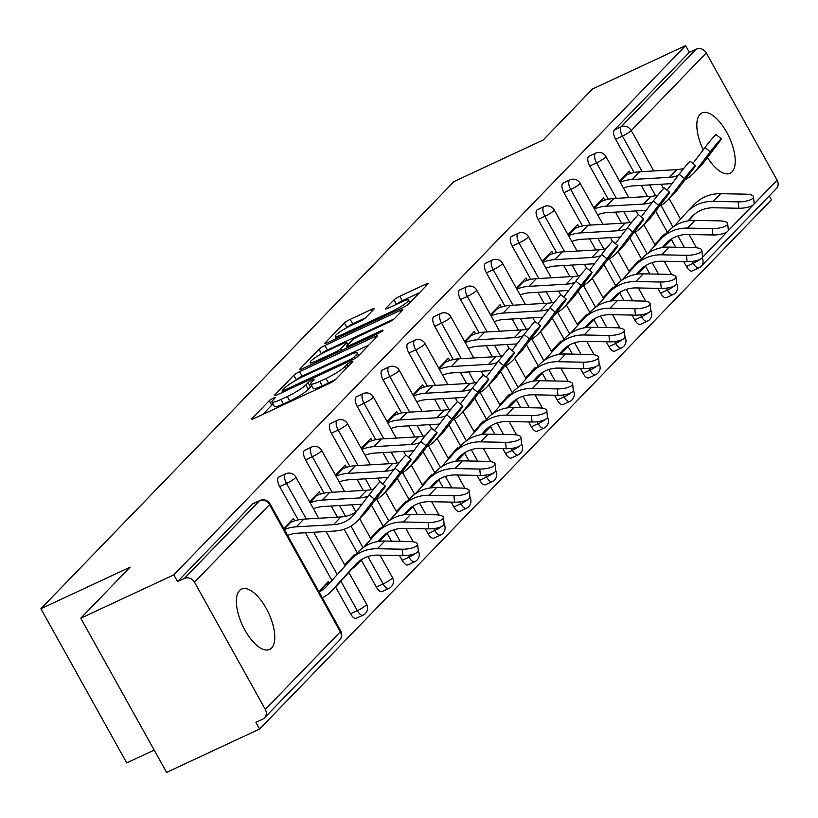<?xml version="1.0" encoding="UTF-8"?>
<svg xmlns="http://www.w3.org/2000/svg" width="818" height="818" viewBox="0 0 818 818"><rect width="100%" height="100%" fill="white"/><g stroke="black" fill="none" stroke-linecap="round" stroke-linejoin="round"><path stroke-width="1.23" d="M273.294 398.161A3.579 0.532 -29.1 0 0 269.234 400.697L251.964 418.56A5.102 0.757 -29.1 0 0 251.668 419.102A5.102 0.757 -29.1 0 0 254.51 418.295L329.582 383.335A5.102 0.757 -29.1 0 0 335.37 379.705L352.65 361.842A3.579 0.532 -29.1 0 0 352.855 361.464A3.579 0.532 -29.1 0 0 350.871 362.026A3.579 0.532 -29.1 0 0 346.812 364.562L344.572 366.873A16.34 2.413 -29.1 0 1 326.024 378.468L319.766 381.382A16.34 2.413 -29.1 0 1 310.697 383.949A16.34 2.413 -29.1 0 1 311.627 382.221L313.867 379.91A3.579 0.532 -29.1 0 0 314.061 379.532A3.579 0.532 -29.1 0 0 312.077 380.094A3.579 0.532 -29.1 0 0 308.018 382.63L305.789 384.941A16.34 2.413 -29.1 0 1 287.241 396.536L280.983 399.45A16.34 2.413 -29.1 0 1 271.913 402.016A16.34 2.413 -29.1 0 1 272.844 400.288L275.073 397.977A3.579 0.532 -29.1 0 0 275.277 397.599A3.579 0.532 -29.1 0 0 273.294 398.161M273.1 404.153A3.579 0.532 -29.1 0 0 271.74 405.196L262.803 414.44M311.883 386.086A3.579 0.532 -29.1 0 0 310.523 387.129L308.294 389.44L305.789 384.941M707.478 157.537A33.293 14.438 65 0 0 730.085 173.293A33.293 14.438 65 0 0 732.038 171.892A33.293 14.438 65 0 0 727.908 134.561A33.293 14.438 65 0 0 701.967 112.945A33.293 14.438 65 0 0 700.014 114.356A33.293 14.438 65 0 0 703.235 149.847M239.562 590.494A33.293 14.438 65 0 0 243.692 627.825A33.293 14.438 65 0 0 269.623 649.441A33.293 14.438 65 0 0 271.586 648.03A33.293 14.438 65 0 0 267.455 610.709A33.293 14.438 65 0 0 241.514 589.083A33.293 14.438 65 0 0 239.562 590.494M373.795 309.286A5.102 0.757 -29.1 0 0 374.082 308.754A5.102 0.757 -29.1 0 0 371.249 309.552L350.186 319.357A5.102 0.757 -29.1 0 0 344.388 322.987L325.206 342.824A5.102 0.757 -29.1 0 0 324.91 343.366A5.102 0.757 -29.1 0 0 327.752 342.558L402.814 307.599A5.102 0.757 -29.1 0 0 408.611 303.969L427.804 284.132A5.102 0.757 -29.1 0 0 428.09 283.59A5.102 0.757 -29.1 0 0 425.258 284.398L399.818 296.249A5.102 0.757 -29.1 0 0 394.02 299.869L385.81 308.355A5.102 0.757 -29.1 0 0 385.513 308.897A5.102 0.757 -29.1 0 0 388.356 308.1L400.973 302.22A13.661 2.014 -29.1 0 1 408.55 300.073A13.661 2.014 -29.1 0 1 392.272 311.218L342.844 334.235A13.661 2.014 -29.1 0 1 335.268 336.382A13.661 2.014 -29.1 0 1 351.546 325.237L359.787 321.402A5.102 0.757 -29.1 0 0 365.585 317.783L373.795 309.286M265.298 709.421L340.329 631.833L269.531 504.624L194.5 582.212L265.298 709.421A7.802 6.933 -136 0 1 264.531 717.805A7.802 6.933 -136 0 1 262.68 719.124L255.881 722.294L259.633 729.032L166.586 772.376L80.767 618.203L130.123 567.16L40.9 608.725L453.98 181.565L543.213 140.001L592.569 88.968L685.617 45.624L173.815 574.86L177.567 581.598L184.367 578.428L259.398 500.841L252.598 504.011L177.567 581.598M80.767 618.203L173.815 574.86M299.623 371.648A5.102 0.757 -29.1 0 0 293.826 375.268L274.644 395.104A5.102 0.757 -29.1 0 0 274.347 395.646A5.102 0.757 -29.1 0 0 277.19 394.849L352.261 359.879A5.102 0.757 -29.1 0 0 358.049 356.259L377.241 336.413A5.102 0.757 -29.1 0 0 377.527 335.881A5.102 0.757 -29.1 0 0 374.695 336.679L299.623 371.648L302.128 376.137A5.102 0.757 -29.1 0 0 296.331 379.767L295.748 380.37M299.92 368.969L319.112 349.133A5.102 0.757 -29.1 0 1 324.899 345.503L399.971 310.533A5.102 0.757 -29.1 0 1 402.814 309.736A5.102 0.757 -29.1 0 1 402.517 310.278L394.307 318.764A5.102 0.757 -29.1 0 1 388.509 322.384L358.069 336.566A5.102 0.757 -29.1 0 0 352.272 340.196L346.822 345.83A5.102 0.757 -29.1 0 0 346.535 346.362A5.102 0.757 -29.1 0 0 349.368 345.564L381.065 330.799A3.579 0.532 -29.1 0 1 383.049 330.237A3.579 0.532 -29.1 0 1 378.785 333.151L302.466 368.703A5.102 0.757 -29.1 0 1 299.633 369.511A5.102 0.757 -29.1 0 1 299.92 368.969L300.247 369.542M40.9 608.725L126.718 762.908L154.183 750.106M194.5 582.212A7.802 6.933 -136 0 0 184.367 578.428M685.617 45.624L689.37 52.362L696.169 49.192A7.802 6.933 44 0 1 706.292 52.965L777.1 180.175A7.802 6.933 44 0 1 776.333 188.569L701.302 266.157A7.802 6.933 44 0 1 699.451 267.476A7.802 3.384 -115 0 1 698.991 267.803A7.802 3.384 -115 0 1 693.214 263.304L692.161 261.423M769.257 195.891L771.435 199.797L259.633 729.032M329.194 582.764L328.427 581.404L324.787 585.177M294.705 520.81L293.406 518.479L283.723 528.489M608.285 199.244L589.768 165.982A7.802 3.384 -115 0 1 588.5 156.667A7.802 3.384 -115 0 1 588.96 156.34A7.802 3.384 -115 0 1 589.512 156.197M666.813 297.363A7.802 3.384 -115 0 1 666.353 297.691A7.802 3.384 -115 0 1 660.576 293.192L657.876 288.345M649.87 273.969L645.576 266.239M641.547 258.999L629.799 237.895M621.649 223.263L615.453 212.118M692.652 270.646A7.802 3.384 -115 0 1 692.192 270.973A7.802 3.384 -115 0 1 686.414 266.474L683.715 261.627M675.709 247.24L671.414 239.521M667.386 232.281L655.637 211.177M647.488 196.545L641.292 185.4M634.124 172.526L615.606 139.264A7.802 3.384 -115 0 1 614.338 129.95L621.138 126.78L696.169 49.192M689.37 52.362L614.338 129.95M252.598 504.011A7.802 3.384 -115 0 1 253.059 503.683A7.802 3.384 -115 0 1 253.611 503.54M638.981 261.648L638.49 260.778L634.85 264.551M604.768 200.185L603.469 197.854L593.776 207.864M556.608 252.68L538.091 219.418A7.802 3.384 -115 0 1 536.823 210.103A7.802 3.384 -115 0 1 537.283 209.776A7.802 3.384 -115 0 1 537.835 209.633M615.136 350.799A7.802 3.384 -115 0 1 614.676 351.126A7.802 3.384 -115 0 1 608.899 346.627L606.199 341.781M598.193 327.404L593.899 319.685M589.87 312.435L578.121 291.341M569.972 276.699L563.776 265.553M587.304 315.094L586.813 314.224L583.173 317.987M553.091 253.621L551.792 251.29L542.099 261.31M504.931 306.116L486.413 272.854A7.802 3.384 -115 0 1 485.146 263.539A7.802 3.384 -115 0 1 485.606 263.212A7.802 3.384 -115 0 1 486.158 263.079M563.459 404.235A7.802 3.384 -115 0 1 562.999 404.573A7.802 3.384 -115 0 1 557.222 400.063L554.522 395.227M546.516 380.84L542.222 373.12M538.193 365.871L526.444 344.777M518.295 330.135L512.099 318.989M535.626 368.529L535.136 367.66L531.495 371.423M501.414 307.057L500.115 304.725L490.422 314.746M453.254 359.562L434.736 326.29A7.802 3.384 -115 0 1 433.468 316.985A7.802 3.384 -115 0 1 433.929 316.648A7.802 3.384 -115 0 1 434.481 316.515M511.782 457.671A7.802 3.384 -115 0 1 511.322 458.008A7.802 3.384 -115 0 1 505.544 453.499L502.845 448.663M494.839 434.276L490.544 426.556M486.516 419.307L474.767 398.213M466.618 383.57L460.422 372.425M483.949 421.965L483.458 421.096L479.818 424.859M449.736 360.493L448.438 358.161L438.755 368.182M401.577 412.998L383.059 379.726A7.802 3.384 -115 0 1 381.791 370.421A7.802 3.384 -115 0 1 382.251 370.084A7.802 3.384 -115 0 1 382.804 369.951M460.105 511.117A7.802 3.384 -115 0 1 459.644 511.444A7.802 3.384 -115 0 1 453.867 506.935L451.168 502.099M443.172 487.712L438.867 479.992M434.839 472.753L423.09 451.648M414.941 437.006L408.744 425.871M432.272 475.401L431.781 474.532L428.141 478.295M398.059 413.928L396.761 411.607L387.078 421.618M349.899 466.434L331.382 433.172A7.802 3.384 -115 0 1 330.114 423.857A7.802 3.384 -115 0 1 330.574 423.53A7.802 3.384 -115 0 1 331.126 423.387M408.427 564.553A7.802 3.384 -115 0 1 407.967 564.88A7.802 3.384 -115 0 1 402.19 560.381L399.491 555.534M391.495 541.148L387.19 533.428M383.161 526.189L371.413 505.084M363.274 490.452L357.067 479.307M380.595 528.837L380.104 527.968L376.464 531.741M346.382 467.375L345.084 465.043L335.4 475.053M298.222 519.87L279.705 486.608A7.802 3.384 -115 0 1 278.437 477.293A7.802 3.384 -115 0 1 278.897 476.966A7.802 3.384 -115 0 1 279.449 476.822M356.75 617.989A7.802 3.384 -115 0 1 356.29 618.316A7.802 3.384 -115 0 1 350.513 613.817L335.513 586.864M331.944 580.463L305.39 532.743M320.544 494.092L319.245 491.761L309.562 501.771M354.756 555.555L354.266 554.686L350.625 558.459M324.061 493.152L305.543 459.89A7.802 3.384 -115 0 1 304.276 450.575A7.802 3.384 -115 0 1 304.736 450.248A7.802 3.384 -115 0 1 305.288 450.104M382.589 591.271A7.802 3.384 -115 0 1 382.129 591.598A7.802 3.384 -115 0 1 376.352 587.099L361.351 560.146M357.323 552.907L344.133 529.215M337.435 517.17L331.229 506.025M372.221 440.657L370.922 438.325L361.239 448.336M406.434 502.119L405.943 501.25L402.303 505.023M375.738 439.716L357.221 406.444A7.802 3.384 -115 0 1 355.953 397.139A7.802 3.384 -115 0 1 356.413 396.812A7.802 3.384 -115 0 1 356.965 396.669M434.266 537.835A7.802 3.384 -115 0 1 433.806 538.162A7.802 3.384 -115 0 1 428.029 533.663L425.329 528.817M417.333 514.43L413.029 506.71M409 499.471L397.251 478.366M389.102 463.734L382.906 452.589M423.898 387.211L422.599 384.879L412.916 394.9M458.111 448.683L457.62 447.814L453.98 451.577M427.415 386.28L408.898 353.008A7.802 3.384 -115 0 1 407.63 343.703A7.802 3.384 -115 0 1 408.09 343.366A7.802 3.384 -115 0 1 408.642 343.233M485.943 484.399A7.802 3.384 -115 0 1 485.483 484.726A7.802 3.384 -115 0 1 479.706 480.217L477.006 475.381M469.011 460.994L464.706 453.274M460.677 446.025L448.929 424.931M440.779 410.288L434.583 399.143M475.575 333.775L474.276 331.443L464.593 341.464M509.788 395.247L509.297 394.378L505.657 398.141M479.092 332.834L460.575 299.572A7.802 3.384 -115 0 1 459.307 290.257A7.802 3.384 -115 0 1 459.767 289.93A7.802 3.384 -115 0 1 460.319 289.797M537.62 430.953A7.802 3.384 -115 0 1 537.16 431.291A7.802 3.384 -115 0 1 531.383 426.781L528.684 421.945M520.677 407.558L516.383 399.838M512.354 392.589L500.606 371.495M492.456 356.852L486.26 345.707M527.252 280.339L525.954 278.008L516.26 288.028M561.465 341.812L560.974 340.942L557.334 344.705M530.77 279.398L512.252 246.136A7.802 3.384 -115 0 1 510.984 236.821A7.802 3.384 -115 0 1 511.444 236.494A7.802 3.384 -115 0 1 511.996 236.351M589.297 377.517A7.802 3.384 -115 0 1 588.837 377.844A7.802 3.384 -115 0 1 583.06 373.345L580.361 368.499M572.355 354.122L568.06 346.403M564.031 339.153L552.283 318.059M544.134 303.417L537.937 292.271M578.929 226.903L577.631 224.572L567.937 234.582M613.142 288.376L612.651 287.496L609.011 291.269M582.447 225.962L563.929 192.7A7.802 3.384 -115 0 1 562.661 183.385A7.802 3.384 -115 0 1 563.121 183.058A7.802 3.384 -115 0 1 563.674 182.915M640.975 324.081A7.802 3.384 -115 0 1 640.514 324.409A7.802 3.384 -115 0 1 634.737 319.91L632.038 315.063M624.032 300.687L619.737 292.956M615.709 285.717L603.96 264.613M595.811 249.981L589.614 238.836M630.606 173.467L629.308 171.136L619.615 181.146M664.819 234.93L664.328 234.06L660.688 237.833M271.913 402.016L274.408 406.515A16.34 2.413 -29.1 0 0 283.488 403.949L280.983 399.45M308.294 389.44A16.34 2.413 -29.1 0 1 289.746 401.035L283.488 403.949M310.697 383.949L313.202 388.448A16.34 2.413 -29.1 0 0 322.272 385.881L319.766 381.382M335.953 379.102A16.34 2.413 -29.1 0 1 328.529 382.967L322.272 385.881M368.898 345.032L302.128 376.137M282.271 390.544A3.579 0.532 -29.1 0 0 282.067 390.922A3.579 0.532 -29.1 0 0 284.05 390.36L349.951 359.664A3.579 0.532 -29.1 0 0 354 357.129L356.362 354.685A16.34 2.413 -29.1 0 0 357.292 352.957A16.34 2.413 -29.1 0 0 348.212 355.523L303.171 376.505A16.34 2.413 -29.1 0 0 284.623 388.1L282.271 390.544M310.758 364.838L311.249 364.327M321.321 353.918L319.112 349.133M394.174 318.897L327.404 350.002A5.102 0.757 -29.1 0 0 321.607 353.621M326.474 351.29A13.661 2.014 -29.1 0 0 310.196 362.425A13.661 2.014 -29.1 0 0 317.773 360.278L335.186 352.169A5.102 0.757 -29.1 0 0 340.983 348.55L346.433 342.916A5.102 0.757 -29.1 0 0 346.72 342.374A5.102 0.757 -29.1 0 0 343.887 343.171L326.474 351.29M419.46 292.752L402.313 300.738A5.102 0.757 -29.1 0 0 396.658 304.224M365.441 317.916L352.691 323.856A5.102 0.757 -29.1 0 0 346.893 327.486L346.638 327.742M319.092 592.038A34.847 30.982 -136 0 0 326.29 586.68A34.847 30.982 -136 0 0 326.893 586.036L350.615 559.86A41.616 36.994 44 0 1 351.341 559.083A41.616 36.994 44 0 1 361.239 552.048A41.616 36.994 44 0 1 377.405 548.725L402.251 549.215A11.708 3.701 -5.6 0 0 417.62 544.226L418.243 550.606A11.708 3.701 174.4 0 1 402.875 555.606L378.028 555.115A34.847 30.982 -136 0 0 364.491 557.896A34.847 30.982 -136 0 0 356.208 563.786A34.847 30.982 -136 0 0 355.595 564.44L331.873 590.606A41.616 36.994 44 0 1 331.147 591.383A41.616 36.994 44 0 1 322.343 597.886M351.341 559.083L358.795 551.383A41.616 36.994 44 0 1 368.693 544.348A41.616 36.994 44 0 1 384.859 541.025L409.706 541.506A11.708 3.701 -5.6 0 1 417.62 544.226M318.877 591.659L325.452 584.87A34.847 30.982 -136 0 0 331.167 581.322M358.775 561.445L339.327 582.907A41.616 36.994 44 0 1 338.601 583.674L331.147 591.383M356.331 511.679A34.847 30.982 44 0 1 351.934 514.225A34.847 30.982 44 0 1 340.922 516.966L303.826 519.123A41.616 36.994 -136 0 0 290.676 522.385L288.764 523.275M287.588 535.442A34.847 30.982 44 0 1 297.486 533.203L334.582 531.046A41.616 36.994 -136 0 0 347.732 527.784A41.616 36.994 -136 0 0 357.63 520.749L365.084 513.039A41.616 36.994 -136 0 0 367.63 510.064L381.812 491.403A11.708 0.562 128.6 0 0 385.39 486.117A11.708 0.562 128.6 0 0 374.358 499.113L369.082 494.89L354.9 513.561A34.847 30.982 44 0 1 352.773 516.046A34.847 30.982 44 0 1 344.48 521.935A34.847 30.982 44 0 1 333.468 524.675L296.372 526.823A41.616 36.994 -136 0 0 284.337 529.594M357.63 520.749A41.616 36.994 -136 0 0 360.176 517.774L374.358 499.113M369.082 494.89A11.708 0.562 -51.4 0 1 380.114 481.894L385.39 486.117M363.713 547.201L376.454 533.142A41.616 36.994 44 0 1 377.18 532.365A41.616 36.994 44 0 1 387.078 525.33A41.616 36.994 44 0 1 403.243 522.007L428.09 522.497A11.708 3.701 -5.6 0 0 443.458 517.508L444.082 523.888A11.708 3.701 174.4 0 1 428.714 528.878L403.867 528.397A34.847 30.982 -136 0 0 390.329 531.179A34.847 30.982 -136 0 0 382.047 537.068A34.847 30.982 -136 0 0 381.433 537.712L378.008 541.496M377.18 532.365L384.634 524.655A41.616 36.994 44 0 1 394.532 517.63A41.616 36.994 44 0 1 410.697 514.307L435.544 514.788A11.708 3.701 -5.6 0 1 443.458 517.508M344.715 564.941L351.29 558.152A34.847 30.982 -136 0 0 353.192 557.17M344.93 565.32A34.847 30.982 -136 0 0 346.433 564.481M361.893 559.277L357.711 563.888A41.616 36.994 44 0 1 356.985 564.665A41.616 36.994 44 0 1 352.077 568.837M384.613 534.727L378.55 541.414M389.552 520.483L402.292 506.424A41.616 36.994 44 0 1 403.018 505.647A41.616 36.994 44 0 1 412.916 498.612A41.616 36.994 44 0 1 429.082 495.289L453.929 495.78A11.708 3.701 -5.6 0 0 469.297 490.79L469.921 497.17A11.708 3.701 174.4 0 1 454.552 502.16L429.706 501.679A34.847 30.982 -136 0 0 416.168 504.461A34.847 30.982 -136 0 0 407.885 510.35A34.847 30.982 -136 0 0 407.272 510.994L403.847 514.778M403.018 505.647L410.472 497.937A41.616 36.994 44 0 1 420.37 490.912A41.616 36.994 44 0 1 436.536 487.579L461.383 488.07A11.708 3.701 -5.6 0 1 469.297 490.79M370.554 538.224L377.129 531.434A34.847 30.982 -136 0 0 379.031 530.453M370.769 538.602A34.847 30.982 -136 0 0 372.272 537.763M387.732 532.559L383.55 537.17A41.616 36.994 44 0 1 382.824 537.947A41.616 36.994 44 0 1 378.969 541.352M410.452 508.009L404.389 514.696M415.391 493.765L428.131 479.706A41.616 36.994 44 0 1 428.857 478.929A41.616 36.994 44 0 1 438.755 471.894A41.616 36.994 44 0 1 454.92 468.571L479.767 469.062A11.708 3.701 -5.6 0 0 495.135 464.062L495.759 470.452A11.708 3.701 174.4 0 1 480.391 475.442L455.544 474.951A34.847 30.982 -136 0 0 442.006 477.743A34.847 30.982 -136 0 0 433.724 483.632A34.847 30.982 -136 0 0 433.111 484.276L429.685 488.06M428.857 478.929L436.311 471.219A41.616 36.994 44 0 1 446.209 464.184A41.616 36.994 44 0 1 462.374 460.861L487.221 461.352A11.708 3.701 -5.6 0 1 495.135 464.062M396.393 511.506L402.967 504.706A34.847 30.982 -136 0 0 404.869 503.735M396.607 511.884A34.847 30.982 -136 0 0 398.11 511.035M413.571 505.841L409.389 510.452A41.616 36.994 44 0 1 408.663 511.23A41.616 36.994 44 0 1 404.808 514.634M436.291 481.281L430.227 487.978M441.229 467.047L453.97 452.988A41.616 36.994 44 0 1 454.696 452.211A41.616 36.994 44 0 1 464.593 445.176A41.616 36.994 44 0 1 480.759 441.853L505.606 442.344A11.708 3.701 -5.6 0 0 520.974 437.344L521.598 443.734A11.708 3.701 174.4 0 1 506.23 448.724L481.383 448.233A34.847 30.982 -136 0 0 467.845 451.025A34.847 30.982 -136 0 0 459.563 456.914A34.847 30.982 -136 0 0 458.949 457.559L455.524 461.342M454.696 452.211L462.15 444.501A41.616 36.994 44 0 1 472.047 437.466A41.616 36.994 44 0 1 488.213 434.143L513.06 434.634A11.708 3.701 -5.6 0 1 520.974 437.344M422.231 484.788L428.806 477.988A34.847 30.982 -136 0 0 430.708 477.017M422.446 485.166A34.847 30.982 -136 0 0 423.949 484.317M439.409 479.113L435.227 483.735A41.616 36.994 44 0 1 434.501 484.512A41.616 36.994 44 0 1 430.646 487.917M462.129 454.563L456.066 461.26M467.058 440.329L479.808 426.27A41.616 36.994 44 0 1 480.534 425.493A41.616 36.994 44 0 1 490.432 418.458A41.616 36.994 44 0 1 506.598 415.135L531.444 415.626A11.708 3.701 -5.6 0 0 546.813 410.626L547.436 417.016A11.708 3.701 174.4 0 1 532.068 422.006L507.221 421.515A34.847 30.982 -136 0 0 493.683 424.307A34.847 30.982 -136 0 0 485.401 430.196A34.847 30.982 -136 0 0 484.788 430.841L481.362 434.624M480.534 425.493L487.988 417.783A41.616 36.994 44 0 1 497.886 410.748A41.616 36.994 44 0 1 514.052 407.425L538.898 407.916A11.708 3.701 -5.6 0 1 546.813 410.626M448.07 458.07L454.644 451.27A34.847 30.982 -136 0 0 456.546 450.299M448.284 458.448A34.847 30.982 -136 0 0 449.788 457.599M465.248 452.395L461.066 457.017A41.616 36.994 44 0 1 460.34 457.794A41.616 36.994 44 0 1 456.485 461.199M487.968 427.845L481.904 434.542M373.683 489.052A34.847 30.982 44 0 1 366.761 490.248L329.664 492.405A41.616 36.994 -136 0 0 316.515 495.667L314.603 496.557M368.151 496.117A34.847 30.982 44 0 1 359.306 497.957L322.21 500.105A41.616 36.994 -136 0 0 310.175 502.876M375.022 500.34A41.616 36.994 -136 0 0 383.468 494.031A41.616 36.994 -136 0 0 386.014 491.056L400.196 472.395L394.92 468.172A11.708 0.562 -51.4 0 1 405.953 455.176L411.229 459.399A11.708 0.562 128.6 0 0 400.196 472.395M383.468 494.031L390.922 486.321A41.616 36.994 -136 0 0 393.468 483.346L407.65 464.685A11.708 0.562 128.6 0 0 411.229 459.399M313.427 508.724A34.847 30.982 44 0 1 323.325 506.485L360.421 504.328A41.616 36.994 -136 0 0 362.016 504.205M394.92 468.172L382.844 484.072M399.521 462.334A34.847 30.982 44 0 1 392.599 463.53L355.503 465.677A41.616 36.994 -136 0 0 342.353 468.949L340.441 469.839M393.99 469.399A34.847 30.982 44 0 1 385.145 471.229L348.049 473.387A41.616 36.994 -136 0 0 336.014 476.158M400.861 473.622A41.616 36.994 -136 0 0 409.307 467.313A41.616 36.994 -136 0 0 411.853 464.338L426.035 445.677L420.759 441.454A11.708 0.562 -51.4 0 1 431.792 428.458L437.068 432.681A11.708 0.562 128.6 0 0 426.035 445.677M409.307 467.313L416.761 459.604A41.616 36.994 -136 0 0 419.307 456.628L433.489 437.967A11.708 0.562 128.6 0 0 437.068 432.681M339.265 482.006A34.847 30.982 44 0 1 349.163 479.767L386.26 477.61A41.616 36.994 -136 0 0 387.855 477.487M420.759 441.454L408.683 457.354M425.36 435.616A34.847 30.982 44 0 1 418.438 436.812L381.341 438.959A41.616 36.994 -136 0 0 368.192 442.231L366.28 443.121M419.828 442.681A34.847 30.982 44 0 1 410.984 444.511L373.887 446.669A41.616 36.994 -136 0 0 361.853 449.44M426.699 446.904A41.616 36.994 -136 0 0 435.145 440.595A41.616 36.994 -136 0 0 437.691 437.62L451.873 418.949L446.597 414.736A11.708 0.562 -51.4 0 1 457.63 401.74L462.906 405.963A11.708 0.562 128.6 0 0 451.873 418.949M435.145 440.595L442.599 432.886A41.616 36.994 -136 0 0 445.145 429.91L459.327 411.249A11.708 0.562 128.6 0 0 462.906 405.963M365.104 455.289A34.847 30.982 44 0 1 375.002 453.049L412.098 450.892A41.616 36.994 -136 0 0 413.683 450.759M446.597 414.736L434.522 430.636M451.199 408.898A34.847 30.982 44 0 1 444.276 410.094L407.18 412.241A41.616 36.994 -136 0 0 394.031 415.513L392.119 416.403M445.667 415.963A34.847 30.982 44 0 1 436.822 417.793L399.726 419.951A41.616 36.994 -136 0 0 387.691 422.722M452.538 420.186A41.616 36.994 -136 0 0 460.984 413.867A41.616 36.994 -136 0 0 463.53 410.902L477.712 392.231L472.436 388.018A11.708 0.562 -51.4 0 1 483.469 375.022L488.745 379.235A11.708 0.562 128.6 0 0 477.712 392.231M460.984 413.867L468.438 406.168A41.616 36.994 -136 0 0 470.984 403.192L485.166 384.532A11.708 0.562 128.6 0 0 488.745 379.235M390.943 428.571A34.847 30.982 44 0 1 400.84 426.321L437.937 424.174A41.616 36.994 -136 0 0 439.522 424.041M472.436 388.018L460.36 403.918M477.037 382.18A34.847 30.982 44 0 1 470.115 383.366L433.019 385.523A41.616 36.994 -136 0 0 419.869 388.795L417.957 389.685M471.505 389.245A34.847 30.982 44 0 1 462.661 391.076L425.564 393.233A41.616 36.994 -136 0 0 413.53 396.004M478.377 393.468A41.616 36.994 -136 0 0 486.822 387.149A41.616 36.994 -136 0 0 489.368 384.184L503.551 365.513L498.274 361.3A11.708 0.562 -51.4 0 1 509.307 348.304L514.583 352.517A11.708 0.562 128.6 0 0 503.551 365.513M486.822 387.149L494.276 379.45A41.616 36.994 -136 0 0 496.823 376.474L511.005 357.803A11.708 0.562 128.6 0 0 514.583 352.517M416.781 401.853A34.847 30.982 44 0 1 426.679 399.603L463.775 397.456A41.616 36.994 -136 0 0 465.36 397.323M498.274 361.3L486.199 377.2M492.896 413.611L505.647 399.552A41.616 36.994 44 0 1 506.373 398.775A41.616 36.994 44 0 1 516.27 391.74A41.616 36.994 44 0 1 532.436 388.417L557.283 388.908A11.708 3.701 -5.6 0 0 572.651 383.908L573.275 390.298A11.708 3.701 174.4 0 1 557.907 395.288L533.06 394.797A34.847 30.982 -136 0 0 519.522 397.579A34.847 30.982 -136 0 0 511.24 403.478A34.847 30.982 -136 0 0 510.626 404.123L507.201 407.906M506.373 398.775L513.827 391.065A41.616 36.994 44 0 1 523.725 384.031A41.616 36.994 44 0 1 539.89 380.707L564.737 381.198A11.708 3.701 -5.6 0 1 572.651 383.908M473.908 431.352L480.483 424.552A34.847 30.982 -136 0 0 482.385 423.581M474.123 431.72A34.847 30.982 -136 0 0 475.626 430.881M491.086 425.677L486.904 430.299A41.616 36.994 44 0 1 486.178 431.076A41.616 36.994 44 0 1 482.323 434.481M513.806 401.127L507.743 407.824M502.876 355.452A34.847 30.982 44 0 1 495.943 356.648L458.857 358.805A41.616 36.994 -136 0 0 445.708 362.077L443.796 362.957M497.344 362.527A34.847 30.982 44 0 1 488.499 364.358L451.403 366.515A41.616 36.994 -136 0 0 439.368 369.286M504.215 366.75A41.616 36.994 -136 0 0 512.661 360.431A41.616 36.994 -136 0 0 515.207 357.466L529.389 338.795L524.113 334.582A11.708 0.562 -51.4 0 1 535.146 321.586L540.422 325.799A11.708 0.562 128.6 0 0 529.389 338.795M512.661 360.431L520.115 352.722A41.616 36.994 -136 0 0 522.661 349.756L536.843 331.086A11.708 0.562 128.6 0 0 540.422 325.799M442.62 375.135A34.847 30.982 44 0 1 452.518 372.885L489.614 370.738A41.616 36.994 -136 0 0 491.199 370.605M524.113 334.582L512.037 350.482M518.735 386.894L531.485 372.834A41.616 36.994 44 0 1 532.211 372.057A41.616 36.994 44 0 1 542.109 365.022A41.616 36.994 44 0 1 558.275 361.699L583.122 362.19A11.708 3.701 -5.6 0 0 598.49 357.19L599.113 363.57A11.708 3.701 174.4 0 1 583.745 368.57L558.899 368.08A34.847 30.982 -136 0 0 545.361 370.861A34.847 30.982 -136 0 0 537.078 376.75A34.847 30.982 -136 0 0 536.465 377.405L533.039 381.188M532.211 372.057L539.665 364.347A41.616 36.994 44 0 1 549.563 357.313A41.616 36.994 44 0 1 565.729 353.989L590.576 354.48A11.708 3.701 -5.6 0 1 598.49 357.19M499.747 404.634L506.322 397.834A34.847 30.982 -136 0 0 508.223 396.863M499.962 405.002A34.847 30.982 -136 0 0 501.465 404.164M516.925 398.959L512.743 403.581A41.616 36.994 44 0 1 512.017 404.358A41.616 36.994 44 0 1 508.162 407.763M539.645 374.409L533.581 381.106M528.714 328.734A34.847 30.982 44 0 1 521.782 329.93L484.696 332.088A41.616 36.994 -136 0 0 471.546 335.36L469.634 336.239M523.183 335.809A34.847 30.982 44 0 1 514.338 337.64L477.242 339.797A41.616 36.994 -136 0 0 465.207 342.568M530.054 340.032A41.616 36.994 -136 0 0 538.5 333.713A41.616 36.994 -136 0 0 541.046 330.748L555.228 312.077L549.952 307.865A11.708 0.562 -51.4 0 1 560.984 294.869L566.26 299.081A11.708 0.562 128.6 0 0 555.228 312.077M538.5 333.713L545.954 326.004A41.616 36.994 -136 0 0 548.5 323.038L562.682 304.368A11.708 0.562 128.6 0 0 566.26 299.081M468.458 348.417A34.847 30.982 44 0 1 478.356 346.167L515.452 344.01A41.616 36.994 -136 0 0 517.037 343.887M549.952 307.865L537.876 323.764M544.573 360.176L557.324 346.106A41.616 36.994 44 0 1 558.05 345.339A41.616 36.994 44 0 1 567.948 338.304A41.616 36.994 44 0 1 584.113 334.981L608.96 335.472A11.708 3.701 -5.6 0 0 624.328 330.472L624.952 336.852A11.708 3.701 174.4 0 1 609.584 341.852L584.737 341.362A34.847 30.982 -136 0 0 571.199 344.143A34.847 30.982 -136 0 0 562.917 350.032A34.847 30.982 -136 0 0 562.303 350.687L558.878 354.47M558.05 345.339L565.504 337.629A41.616 36.994 44 0 1 575.402 330.595A41.616 36.994 44 0 1 591.567 327.272L616.414 327.762A11.708 3.701 -5.6 0 1 624.328 330.472M525.585 377.916L532.16 371.116A34.847 30.982 -136 0 0 534.062 370.135M525.79 378.284A34.847 30.982 -136 0 0 527.303 377.446M542.763 372.241L538.581 376.863A41.616 36.994 44 0 1 537.855 377.64A41.616 36.994 44 0 1 534.001 381.045M565.483 347.691L559.42 354.388M554.553 302.016A34.847 30.982 44 0 1 547.62 303.212L510.534 305.37A41.616 36.994 -136 0 0 497.385 308.631L495.473 309.521M549.021 309.092A34.847 30.982 44 0 1 540.177 310.922L503.08 313.079A41.616 36.994 -136 0 0 491.045 315.85M555.892 313.314A41.616 36.994 -136 0 0 564.338 306.995A41.616 36.994 -136 0 0 566.884 304.02L581.066 285.359L575.79 281.147A11.708 0.562 -51.4 0 1 586.823 268.151L592.099 272.363A11.708 0.562 128.6 0 0 581.066 285.359M564.338 306.995L571.792 299.286A41.616 36.994 -136 0 0 574.338 296.32L588.52 277.65A11.708 0.562 128.6 0 0 592.099 272.363M494.297 321.699A34.847 30.982 44 0 1 504.195 319.449L541.291 317.292A41.616 36.994 -136 0 0 542.876 317.169M575.79 281.147L563.714 297.046M570.412 333.458L583.162 319.388A41.616 36.994 44 0 1 583.888 318.621A41.616 36.994 44 0 1 593.786 311.586A41.616 36.994 44 0 1 609.952 308.263L634.799 308.744A11.708 3.701 -5.6 0 0 650.167 303.754L650.791 310.134A11.708 3.701 174.4 0 1 635.422 315.135L610.576 314.644A34.847 30.982 -136 0 0 597.038 317.425A34.847 30.982 -136 0 0 588.755 323.314A34.847 30.982 -136 0 0 588.142 323.969L584.717 327.752M583.888 318.621L591.342 310.912A41.616 36.994 44 0 1 601.24 303.877A41.616 36.994 44 0 1 617.406 300.554L642.242 301.044A11.708 3.701 -5.6 0 1 650.167 303.754M551.424 351.188L557.999 344.398A34.847 30.982 -136 0 0 559.901 343.417M551.629 351.566A34.847 30.982 -136 0 0 553.142 350.728M568.602 345.523L564.42 350.145A41.616 36.994 44 0 1 563.694 350.912A41.616 36.994 44 0 1 559.839 354.327M591.322 320.973L585.259 327.67M580.391 275.298A34.847 30.982 44 0 1 573.459 276.494L536.373 278.652A41.616 36.994 -136 0 0 523.223 281.913L521.311 282.803M574.86 282.374A34.847 30.982 44 0 1 566.005 284.204L528.919 286.361A41.616 36.994 -136 0 0 516.884 289.132M581.731 286.597A41.616 36.994 -136 0 0 590.177 280.277A41.616 36.994 -136 0 0 592.723 277.302L606.905 258.641L601.629 254.418A11.708 0.562 -51.4 0 1 612.662 241.433L617.938 245.645A11.708 0.562 128.6 0 0 606.905 258.641M590.177 280.277L597.631 272.568A41.616 36.994 -136 0 0 600.177 269.603L614.359 250.932A11.708 0.562 128.6 0 0 617.938 245.645M520.136 294.981A34.847 30.982 44 0 1 530.033 292.732L567.13 290.574A41.616 36.994 -136 0 0 568.715 290.451M601.629 254.418L589.553 270.329M596.25 306.74L609.001 292.67A41.616 36.994 44 0 1 609.727 291.893A41.616 36.994 44 0 1 619.625 284.869A41.616 36.994 44 0 1 635.79 281.545L660.637 282.026A11.708 3.701 -5.6 0 0 676.005 277.036L676.629 283.417A11.708 3.701 174.4 0 1 661.261 288.417L636.414 287.926A34.847 30.982 -136 0 0 622.876 290.707A34.847 30.982 -136 0 0 614.584 296.597A34.847 30.982 -136 0 0 613.981 297.251L610.555 301.034M609.727 291.893L617.181 284.194A41.616 36.994 44 0 1 627.079 277.159A41.616 36.994 44 0 1 643.245 273.836L668.081 274.327A11.708 3.701 -5.6 0 1 676.005 277.036M577.263 324.47L583.837 317.681A34.847 30.982 -136 0 0 585.739 316.699M577.467 324.848A34.847 30.982 -136 0 0 578.98 324.01M594.441 318.805L590.259 323.417A41.616 36.994 44 0 1 589.533 324.194A41.616 36.994 44 0 1 585.678 327.609M617.161 294.255L611.097 300.942M606.23 248.58A34.847 30.982 44 0 1 599.297 249.776L562.211 251.934A41.616 36.994 -136 0 0 549.062 255.196L547.15 256.085M600.698 255.656A34.847 30.982 44 0 1 591.843 257.486L554.757 259.643A41.616 36.994 -136 0 0 542.723 262.414M607.57 259.879A41.616 36.994 -136 0 0 616.015 253.56A41.616 36.994 -136 0 0 618.561 250.584L632.743 231.923L627.467 227.701A11.708 0.562 -51.4 0 1 638.5 214.705L643.776 218.927A11.708 0.562 128.6 0 0 632.743 231.923M616.015 253.56L623.469 245.85A41.616 36.994 -136 0 0 626.015 242.885L640.197 224.214A11.708 0.562 128.6 0 0 643.776 218.927M545.974 268.253A34.847 30.982 44 0 1 555.872 266.014L592.968 263.856A41.616 36.994 -136 0 0 594.553 263.733M627.467 227.701L615.392 243.6M622.089 280.022L634.84 265.952A41.616 36.994 44 0 1 635.566 265.175A41.616 36.994 44 0 1 645.463 258.151A41.616 36.994 44 0 1 661.629 254.817L686.476 255.308A11.708 3.701 -5.6 0 0 701.844 250.318L702.468 256.699A11.708 3.701 174.4 0 1 687.1 261.699L662.253 261.208A34.847 30.982 -136 0 0 648.715 263.989A34.847 30.982 -136 0 0 640.422 269.879A34.847 30.982 -136 0 0 639.819 270.533L636.394 274.316M635.566 265.175L643.02 257.476A41.616 36.994 44 0 1 652.917 250.441A41.616 36.994 44 0 1 669.083 247.118L693.92 247.609A11.708 3.701 -5.6 0 1 701.844 250.318M603.101 297.752L609.676 290.963A34.847 30.982 -136 0 0 611.578 289.981M603.306 298.13A34.847 30.982 -136 0 0 604.819 297.292M620.279 292.087L616.097 296.699A41.616 36.994 44 0 1 615.371 297.476A41.616 36.994 44 0 1 611.516 300.891M642.999 267.537L636.936 274.224M632.069 221.862A34.847 30.982 44 0 1 625.136 223.058L588.05 225.216A41.616 36.994 -136 0 0 574.901 228.478L572.989 229.367M626.537 228.938A34.847 30.982 44 0 1 617.682 230.768L580.596 232.915A41.616 36.994 -136 0 0 568.561 235.696M633.408 233.15A41.616 36.994 -136 0 0 641.854 226.842A41.616 36.994 -136 0 0 644.4 223.866L658.582 205.206L653.306 200.983A11.708 0.562 -51.4 0 1 664.339 187.987L669.615 192.21A11.708 0.562 128.6 0 0 658.582 205.206M641.854 226.842L649.308 219.132A41.616 36.994 -136 0 0 651.854 216.156L666.036 197.496A11.708 0.562 128.6 0 0 669.615 192.21M571.813 241.535A34.847 30.982 44 0 1 581.71 239.296L618.807 237.138A41.616 36.994 -136 0 0 620.392 237.016M653.306 200.983L641.23 216.882M647.928 253.304L660.678 239.234A41.616 36.994 44 0 1 661.404 238.457A41.616 36.994 44 0 1 671.302 231.422A41.616 36.994 44 0 1 687.468 228.099L712.314 228.59A11.708 3.701 -5.6 0 0 727.683 223.6L728.306 229.981A11.708 3.701 174.4 0 1 712.938 234.981L688.091 234.49A34.847 30.982 -136 0 0 674.553 237.271A34.847 30.982 -136 0 0 666.261 243.161A34.847 30.982 -136 0 0 665.658 243.815L662.232 247.588M661.404 238.457L668.858 230.758A41.616 36.994 44 0 1 678.756 223.723A41.616 36.994 44 0 1 694.922 220.4L719.758 220.88A11.708 3.701 -5.6 0 1 727.683 223.6M628.94 271.034L635.514 264.245A34.847 30.982 -136 0 0 637.416 263.263M629.144 271.412A34.847 30.982 -136 0 0 630.658 270.574M646.118 265.369L641.936 269.981A41.616 36.994 44 0 1 641.21 270.758A41.616 36.994 44 0 1 637.355 274.173M668.838 240.819L662.774 247.506M657.907 195.144A34.847 30.982 44 0 1 650.975 196.34L613.889 198.498A41.616 36.994 -136 0 0 600.729 201.76L598.827 202.649M652.375 202.22A34.847 30.982 44 0 1 643.521 204.05L606.435 206.197A41.616 36.994 -136 0 0 594.4 208.968M659.247 206.433A41.616 36.994 -136 0 0 667.692 200.124A41.616 36.994 -136 0 0 670.239 197.148L684.421 178.488L679.144 174.265A11.708 0.562 -51.4 0 1 690.177 161.269L695.453 165.492A11.708 0.562 128.6 0 0 684.421 178.488M667.692 200.124L675.147 192.414A41.616 36.994 -136 0 0 677.693 189.439L691.875 170.778A11.708 0.562 128.6 0 0 695.453 165.492M597.651 214.817A34.847 30.982 44 0 1 607.549 212.578L644.645 210.42A41.616 36.994 -136 0 0 646.23 210.298M679.144 174.265L667.069 190.165M673.766 226.576L686.517 212.516A41.616 36.994 44 0 1 687.243 211.739A41.616 36.994 44 0 1 697.14 204.704A41.616 36.994 44 0 1 713.306 201.381L738.143 201.872A11.708 3.701 -5.6 0 0 753.521 196.882L754.145 203.263A11.708 3.701 174.4 0 1 738.777 208.253L713.93 207.772A34.847 30.982 -136 0 0 700.392 210.553A34.847 30.982 -136 0 0 692.1 216.443A34.847 30.982 -136 0 0 691.496 217.087L688.071 220.87M687.243 211.739L694.697 204.03A41.616 36.994 44 0 1 704.595 197.005A41.616 36.994 44 0 1 720.76 193.682L745.597 194.163A11.708 3.701 -5.6 0 1 753.521 196.882M654.778 244.316L661.353 237.527A34.847 30.982 -136 0 0 663.255 236.545M654.983 244.694A34.847 30.982 -136 0 0 656.496 243.856M671.956 238.651L667.774 243.263A41.616 36.994 44 0 1 667.048 244.04A41.616 36.994 44 0 1 663.193 247.445M694.676 214.101L688.613 220.788M683.746 168.426A34.847 30.982 44 0 1 676.813 169.623L639.727 171.78A41.616 36.994 -136 0 0 626.568 175.042L624.666 175.931M678.214 175.492A34.847 30.982 44 0 1 669.359 177.332L632.273 179.479A41.616 36.994 -136 0 0 620.238 182.25M685.085 179.715A41.616 36.994 -136 0 0 693.531 173.406A41.616 36.994 -136 0 0 696.077 170.43L710.259 151.77L704.983 147.547A11.708 0.562 -51.4 0 1 716.016 134.551L721.292 138.774A11.708 0.562 128.6 0 0 710.259 151.77M693.531 173.406L700.985 165.696A41.616 36.994 -136 0 0 703.531 162.721L717.713 144.06A11.708 0.562 128.6 0 0 721.292 138.774M623.49 188.099A34.847 30.982 44 0 1 633.388 185.86L670.484 183.702A41.616 36.994 -136 0 0 672.069 183.58M704.983 147.547L692.907 163.447M271.74 405.196L269.234 400.697M347.977 366.668L346.812 364.562M310.523 387.129L308.018 382.63M264.531 717.805L339.562 640.218A7.802 6.933 -136 0 0 340.329 631.833A7.802 1.155 -29.1 0 0 340.779 631.005L269.971 503.796A7.802 7.802 0 0 0 259.858 500.514A7.802 3.384 -115 0 0 259.398 500.841A7.802 6.933 -136 0 1 269.531 504.624A7.802 1.155 -29.1 0 0 269.971 503.796M706.292 52.965L631.261 130.553L653.756 170.962M661.149 184.244L663.572 188.6M669.144 198.61L680.545 219.101M689.124 234.51L696.507 247.772M702.222 257.598L727.182 231.791M728.061 230.881L753.02 205.073M753.899 204.163L777.1 180.175M702.089 257.803A7.802 6.933 44 0 1 701.302 266.157A7.802 7.802 0 0 1 698.991 267.803L692.192 270.973M642.191 171.637L622.406 136.095A7.802 3.384 65 0 1 621.138 126.78A7.802 6.933 44 0 1 631.261 130.553A7.802 1.155 150.9 0 1 622.406 136.095L615.606 139.264M350.513 613.817L357.313 610.647L340.901 581.169M337.251 574.604L313.683 532.262M306.29 518.98L286.504 483.438L279.705 486.608M285.237 474.123A7.802 3.384 65 0 0 286.504 483.438A7.802 1.155 150.9 0 0 295.37 477.896A7.802 1.155 -29.1 0 0 295.809 477.078A7.802 7.802 0 0 0 285.697 473.796A7.802 3.384 -115 0 0 285.237 474.123M366.617 604.287A7.802 1.155 -29.1 0 1 366.167 605.105A7.802 1.155 150.9 0 1 357.313 610.647A7.802 3.384 -115 0 0 363.09 615.156A7.802 7.802 0 0 0 366.617 604.287L348.857 572.385M363.55 614.819A7.802 3.384 -115 0 1 363.09 615.156L356.29 618.316M376.352 587.099L383.151 583.929L367.916 556.557M362.998 547.712L350.942 526.066M345.533 516.352L339.521 505.544M332.128 492.262L312.343 456.72L305.543 459.89M402.19 560.381L408.99 557.211L407.937 555.33M400.145 541.322L393.755 529.839M388.836 520.994L376.781 499.348M371.372 489.634L365.36 478.827M357.967 465.534L338.182 430.002L331.382 433.172M428.029 533.663L434.828 530.493L433.775 528.612M425.984 514.604L419.593 503.121M414.675 494.276L402.62 472.63M397.211 462.916L391.198 452.109M383.806 438.816L364.02 403.284L357.221 406.444M453.867 506.935L460.667 503.776L459.614 501.884M451.822 487.886L445.432 476.403M440.513 467.559L428.458 445.912M423.049 436.199L417.037 425.38M409.644 412.098L389.859 376.566L383.059 379.726M479.706 480.217L486.505 477.058L485.452 475.166M477.661 461.168L471.27 449.685M466.352 440.841L454.297 419.194M448.888 409.481L442.875 398.663M435.483 385.38L415.697 349.848L408.898 353.008M505.544 453.499L512.344 450.34L511.291 448.448M503.499 434.45L497.109 422.967M492.191 414.123L480.135 392.476M474.726 382.752L468.714 371.945M461.321 358.662L441.536 323.13L434.736 326.29M531.383 426.781L538.183 423.612L537.129 421.73M529.338 407.732L522.947 396.249M518.029 387.405L505.974 365.758M500.565 356.034L494.553 345.227M487.16 331.944L467.375 296.402L460.575 299.572M557.222 400.063L564.021 396.894L562.968 395.012M555.177 381.014L548.786 369.531M543.868 360.687L531.812 339.041M526.403 329.317L520.391 318.509M512.998 305.226L493.213 269.684L486.413 272.854M583.06 373.345L589.86 370.176L588.807 368.294M581.015 354.286L574.625 342.814M569.706 333.969L557.651 312.312M552.242 302.599L546.23 291.791M538.837 278.509L519.052 242.966L512.252 246.136M608.899 346.627L615.698 343.458L614.645 341.576M606.854 327.568L600.463 316.085M595.545 307.251L583.49 285.594M578.081 275.881L572.068 265.073M564.676 251.791L544.89 216.249L538.091 219.418M634.737 319.91L641.537 316.74L640.484 314.858M632.692 300.85L626.302 289.368M621.383 280.523L609.328 258.877M603.919 249.163L597.907 238.355M590.514 225.073L570.729 189.531L563.929 192.7M660.576 293.192L667.376 290.022L666.322 288.14M658.531 274.132L652.14 262.65M647.222 253.805L635.167 232.159M629.758 222.445L623.745 211.637M616.353 198.355L596.567 162.813L589.768 165.982M686.414 266.474L693.214 263.304A7.802 1.155 150.9 0 0 700.566 259.02M684.369 247.414L677.979 235.932M673.05 227.087L661.005 205.441M655.596 195.727L649.584 184.919M311.075 447.405A7.802 3.384 65 0 0 312.343 456.72A7.802 1.155 150.9 0 0 321.208 451.178A7.802 1.155 -29.1 0 0 321.648 450.36A7.802 7.802 0 0 0 311.535 447.078A7.802 3.384 -115 0 0 311.075 447.405M392.456 577.569A7.802 1.155 -29.1 0 1 392.006 578.387A7.802 1.155 150.9 0 1 383.151 583.929A7.802 3.384 -115 0 0 388.928 588.428A7.802 7.802 0 0 0 392.456 577.569L379.981 555.146M389.388 588.101A7.802 3.384 -115 0 1 388.928 588.428L382.129 591.598M336.914 420.687A7.802 3.384 65 0 0 338.182 430.002A7.802 1.155 150.9 0 0 347.047 424.46A7.802 1.155 -29.1 0 0 347.486 423.642A7.802 7.802 0 0 0 337.374 420.36A7.802 3.384 -115 0 0 336.914 420.687M416.342 552.927A7.802 1.155 150.9 0 1 408.99 557.211A7.802 3.384 -115 0 0 414.767 561.71A7.802 7.802 0 0 0 418.295 550.851L418.254 550.78M415.227 561.383A7.802 3.384 -115 0 1 414.767 561.71L407.967 564.88M418.018 551.475A7.802 1.155 -29.1 0 0 418.295 550.851M362.752 393.969A7.802 3.384 65 0 0 364.02 403.284A7.802 1.155 150.9 0 0 372.885 397.742A7.802 1.155 -29.1 0 0 373.325 396.914A7.802 7.802 0 0 0 363.212 393.642A7.802 3.384 -115 0 0 362.752 393.969M442.18 526.209A7.802 1.155 150.9 0 1 434.828 530.493A7.802 3.384 -115 0 0 440.605 534.992A7.802 7.802 0 0 0 444.133 524.123L444.092 524.062M441.066 534.665A7.802 3.384 -115 0 1 440.605 534.992L433.806 538.162M443.857 524.757A7.802 1.155 -29.1 0 0 444.133 524.123M388.591 367.251A7.802 3.384 65 0 0 389.859 376.566A7.802 1.155 150.9 0 0 398.724 371.024A7.802 1.155 -29.1 0 0 399.164 370.196A7.802 7.802 0 0 0 389.051 366.924A7.802 3.384 -115 0 0 388.591 367.251M468.019 499.491A7.802 1.155 150.9 0 1 460.667 503.776A7.802 3.384 -115 0 0 466.444 508.275A7.802 7.802 0 0 0 469.972 497.405L469.931 497.344M466.904 507.947A7.802 3.384 -115 0 1 466.444 508.275L459.644 511.444M469.696 498.039A7.802 1.155 -29.1 0 0 469.972 497.405M414.429 340.533A7.802 3.384 65 0 0 415.697 349.848A7.802 1.155 150.9 0 0 424.562 344.306A7.802 1.155 -29.1 0 0 425.002 343.478A7.802 7.802 0 0 0 414.89 340.206A7.802 3.384 -115 0 0 414.429 340.533M493.857 472.773A7.802 1.155 150.9 0 1 486.505 477.058A7.802 3.384 -115 0 0 492.283 481.557A7.802 7.802 0 0 0 495.81 470.687L495.769 470.626M492.743 481.229A7.802 3.384 -115 0 1 492.283 481.557L485.483 484.726M495.534 471.321A7.802 1.155 -29.1 0 0 495.81 470.687M440.268 313.815A7.802 3.384 65 0 0 441.536 323.13A7.802 1.155 150.9 0 0 450.401 317.589A7.802 1.155 -29.1 0 0 450.841 316.76A7.802 7.802 0 0 0 440.728 313.488A7.802 3.384 -115 0 0 440.268 313.815M519.696 446.055A7.802 1.155 150.9 0 1 512.344 450.34A7.802 3.384 -115 0 0 518.121 454.839A7.802 7.802 0 0 0 521.649 443.969L521.608 443.898M518.581 454.511A7.802 3.384 -115 0 1 518.121 454.839L511.322 458.008M521.373 444.603A7.802 1.155 -29.1 0 0 521.649 443.969M466.107 287.098A7.802 3.384 65 0 0 467.375 296.402A7.802 1.155 150.9 0 0 476.24 290.871A7.802 1.155 -29.1 0 0 476.679 290.042A7.802 7.802 0 0 0 466.567 286.76A7.802 3.384 -115 0 0 466.107 287.098M545.534 419.337A7.802 1.155 150.9 0 1 538.183 423.612A7.802 3.384 -115 0 0 543.96 428.121A7.802 7.802 0 0 0 547.487 417.252L547.447 417.18M544.42 427.794A7.802 3.384 -115 0 1 543.96 428.121L537.16 431.291M547.211 417.886A7.802 1.155 -29.1 0 0 547.487 417.252M491.945 260.38A7.802 3.384 65 0 0 493.213 269.684A7.802 1.155 150.9 0 0 502.078 264.153A7.802 1.155 -29.1 0 0 502.518 263.324A7.802 7.802 0 0 0 492.405 260.042A7.802 3.384 -115 0 0 491.945 260.38M571.373 392.62A7.802 1.155 150.9 0 1 564.021 396.894A7.802 3.384 -115 0 0 569.798 401.403A7.802 7.802 0 0 0 573.326 390.534L573.285 390.462M570.258 401.076A7.802 3.384 -115 0 1 569.798 401.403L562.999 404.573M573.05 391.168A7.802 1.155 -29.1 0 0 573.326 390.534M517.784 233.662A7.802 3.384 65 0 0 519.052 242.966A7.802 1.155 150.9 0 0 527.917 237.435A7.802 1.155 -29.1 0 0 528.356 236.607A7.802 7.802 0 0 0 518.244 233.324A7.802 3.384 -115 0 0 517.784 233.662M597.212 365.902A7.802 1.155 150.9 0 1 589.86 370.176A7.802 3.384 -115 0 0 595.637 374.685A7.802 7.802 0 0 0 599.165 363.816L599.124 363.744M596.097 374.347A7.802 3.384 -115 0 1 595.637 374.685L588.837 377.844M598.888 364.45A7.802 1.155 -29.1 0 0 599.165 363.816M543.622 206.944A7.802 3.384 65 0 0 544.89 216.249A7.802 1.155 150.9 0 0 553.745 210.717A7.802 1.155 -29.1 0 0 554.195 209.889A7.802 7.802 0 0 0 544.082 206.606A7.802 3.384 -115 0 0 543.622 206.944M623.05 339.184A7.802 1.155 150.9 0 1 615.698 343.458A7.802 3.384 -115 0 0 621.475 347.967A7.802 7.802 0 0 0 625.003 337.098L624.962 337.026M621.936 347.63A7.802 3.384 -115 0 1 621.475 347.967L614.676 351.126M624.727 337.732A7.802 1.155 -29.1 0 0 625.003 337.098M569.461 180.216A7.802 3.384 65 0 0 570.729 189.531A7.802 1.155 150.9 0 0 579.584 183.999A7.802 1.155 -29.1 0 0 580.034 183.171A7.802 7.802 0 0 0 569.921 179.888A7.802 3.384 -115 0 0 569.461 180.216M648.889 312.466A7.802 1.155 150.9 0 1 641.537 316.74A7.802 3.384 -115 0 0 647.314 321.249A7.802 7.802 0 0 0 650.831 310.38L650.801 310.308M647.774 320.912A7.802 3.384 -115 0 1 647.314 321.249L640.514 324.409M650.566 311.014A7.802 1.155 -29.1 0 0 650.831 310.38M595.3 153.498A7.802 3.384 65 0 0 596.567 162.813A7.802 1.155 150.9 0 0 605.422 157.271A7.802 1.155 -29.1 0 0 605.872 156.453A7.802 7.802 0 0 0 595.76 153.171A7.802 3.384 -115 0 0 595.3 153.498M674.727 285.748A7.802 1.155 150.9 0 1 667.376 290.022A7.802 3.384 -115 0 0 673.153 294.531A7.802 7.802 0 0 0 676.67 283.662L676.639 283.59M673.613 294.194A7.802 3.384 -115 0 1 673.153 294.531L666.353 297.691M676.404 284.286A7.802 1.155 -29.1 0 0 676.67 283.662M289.746 401.035L287.241 396.536M328.529 382.967L326.024 378.468M345.748 368.979L344.572 366.873M252.281 419.143L251.964 418.56M375.534 338.182L374.695 336.679M274.96 395.687L274.644 395.104M296.331 379.767L293.826 375.268M284.623 391.382L284.05 390.36M350.513 360.687L349.951 359.664M354.797 358.55L354 357.129M357.507 356.74L356.362 354.685M327.404 350.002L324.899 345.503M400.81 312.036L399.971 310.533M349.94 346.587L349.368 345.564M381.525 331.627L381.065 330.799M318.345 361.311L317.773 360.278M335.758 353.192L335.186 352.169M341.965 350.309L340.983 348.55M347.599 345.022L346.433 342.916M343.417 335.257L342.844 334.235M392.844 312.241L392.272 311.218M386.127 308.938L385.81 308.355M396.485 304.306L394.02 299.869M402.313 300.738L399.818 296.249M426.096 285.901L425.258 284.398M325.523 343.407L325.206 342.824M346.893 327.486L344.388 322.987M352.691 323.856L350.186 319.357M372.088 311.055L371.249 309.552M356.832 563.152L355.595 564.44M384.859 541.025L377.405 548.725M402.875 555.606L402.251 549.215M339.327 582.907L331.873 590.606M333.468 524.675L340.922 516.966M360.176 517.774L367.63 510.064M296.372 526.823L303.826 519.123M284.102 529.185L290.676 522.385M382.671 536.434L381.433 537.712M410.697 514.307L403.243 522.007M428.714 528.878L428.09 522.497M362.538 558.899L357.711 563.888M408.509 509.716L407.272 510.994M436.536 487.579L429.082 495.289M454.552 502.16L453.929 495.78M388.376 532.181L383.55 537.17M434.348 482.998L433.111 484.276M462.374 460.861L454.92 468.571M480.391 475.442L479.767 469.062M414.215 505.463L409.389 510.452M460.186 456.28L458.949 457.559M488.213 434.143L480.759 441.853M506.23 448.724L505.606 442.344M440.053 478.745L435.227 483.735M486.025 429.562L484.788 430.841M514.052 407.425L506.598 415.135M532.068 422.006L531.444 415.626M465.892 452.027L461.066 457.017M359.306 497.957L366.761 490.248M386.014 491.056L393.468 483.346M322.21 500.105L329.664 492.405M309.94 502.467L316.515 495.667M385.145 471.229L392.599 463.53M411.853 464.338L419.307 456.628M348.049 473.387L355.503 465.677M335.779 475.739L342.353 468.949M410.984 444.511L418.438 436.812M437.691 437.62L445.145 429.91M373.887 446.669L381.341 438.959M361.617 449.021L368.192 442.231M436.822 417.793L444.276 410.094M463.53 410.902L470.984 403.192M399.726 419.951L407.18 412.241M387.456 422.303L394.031 415.513M462.661 391.076L470.115 383.366M489.368 384.184L496.823 376.474M425.564 393.233L433.019 385.523M413.294 395.585L419.869 388.795M511.863 402.845L510.626 404.123M539.89 380.707L532.436 388.417M557.907 395.288L557.283 388.908M491.73 425.309L486.904 430.299M488.499 364.358L495.943 356.648M515.207 357.466L522.661 349.756M451.403 366.515L458.857 358.805M439.133 368.867L445.708 362.077M537.702 376.127L536.465 377.405M565.729 353.989L558.275 361.699M583.745 368.57L583.122 362.19M517.569 398.591L512.743 403.581M514.338 337.64L521.782 329.93M541.046 330.748L548.5 323.038M477.242 339.797L484.696 332.088M464.972 342.149L471.546 335.36M563.541 349.409L562.303 350.687M591.567 327.272L584.113 334.981M609.584 341.852L608.96 335.472M543.408 371.873L538.581 376.863M540.177 310.922L547.62 303.212M566.884 304.02L574.338 296.32M503.08 313.079L510.534 305.37M490.81 315.431L497.385 308.631M589.379 322.691L588.142 323.969M617.406 300.554L609.952 308.263M635.422 315.135L634.799 308.744M569.246 345.155L564.42 350.145M566.005 284.204L573.459 276.494M592.723 277.302L600.177 269.603M528.919 286.361L536.373 278.652M516.649 288.713L523.223 281.913M615.218 295.973L613.981 297.251M643.245 273.836L635.79 281.545M661.261 288.417L660.637 282.026M595.085 318.437L590.259 323.417M591.843 257.486L599.297 249.776M618.561 250.584L626.015 242.885M554.757 259.643L562.211 251.934M542.487 261.995L549.062 255.196M641.056 269.255L639.819 270.533M669.083 247.118L661.629 254.817M687.1 261.699L686.476 255.308M620.923 291.719L616.097 296.699M617.682 230.768L625.136 223.058M644.4 223.866L651.854 216.156M580.596 232.915L588.05 225.216M568.326 235.277L574.901 228.478M666.895 242.527L665.658 243.815M694.922 220.4L687.468 228.099M712.938 234.981L712.314 228.59M646.762 264.991L641.936 269.981M643.521 204.05L650.975 196.34M670.239 197.148L677.693 189.439M606.435 206.197L613.889 198.498M594.165 208.559L600.729 201.76M692.734 215.809L691.496 217.087M720.76 193.682L713.306 201.381M738.777 208.253L738.143 201.872M672.6 238.273L667.774 243.263M669.359 177.332L676.813 169.623M696.077 170.43L703.531 162.721M632.273 179.479L639.727 171.78M620.003 181.841L626.568 175.042M339.562 640.218A7.802 7.802 0 0 0 340.779 631.005M253.059 503.683L259.858 500.514M345.206 565.831L326.126 531.536M318.734 518.254L295.809 477.078M278.897 476.966L285.697 473.796M371.045 539.113L359.654 518.643M355.932 511.956L351.965 504.818M344.572 491.536L321.648 450.36M304.736 450.248L311.535 447.078M413.264 541.823L405.82 528.428M396.883 512.395L385.493 491.925M379.951 481.966L377.804 478.101M370.411 464.818L347.486 423.642M330.574 423.53L337.374 420.36M439.102 515.105L431.648 501.71M422.722 485.667L411.331 465.207M405.789 455.237L403.642 451.383M396.249 438.1L373.325 396.914M356.413 396.812L363.212 393.642M464.941 488.387L457.487 474.992M448.561 458.949L437.17 438.489M431.628 428.52L429.481 424.665M422.088 411.382L399.164 370.196M382.251 370.084L389.051 366.924M490.78 461.659L483.326 448.274M474.399 432.231L463.008 411.771M457.466 401.802L455.319 397.947M447.927 384.664L425.002 343.478M408.09 343.366L414.89 340.206M516.618 434.941L509.164 421.556M500.238 405.513L488.847 385.053M483.305 375.084L481.158 371.229M473.765 357.936L450.841 316.76M433.929 316.648L440.728 313.488M542.457 408.223L535.003 394.838M526.076 378.795L514.686 358.335M509.144 348.366L506.996 344.511M499.604 331.218L476.679 290.042M459.767 289.93L466.567 286.76M568.295 381.505L560.841 368.12M551.915 352.077L540.524 331.617M534.982 321.648L532.835 317.783M525.442 304.5L502.518 263.324M485.606 263.212L492.405 260.042M594.134 354.787L586.68 341.403M577.753 325.359L566.363 304.899M560.821 294.93L558.674 291.065M551.271 277.783L528.356 236.607M511.444 236.494L518.244 233.324M619.972 328.069L612.518 314.685M603.592 298.642L592.201 278.181M586.659 268.212L584.512 264.347M577.109 251.065L554.195 209.889M537.283 209.776L544.082 206.606M645.811 301.351L638.357 287.967M629.431 271.924L618.04 251.463M612.498 241.494L610.351 237.629M602.948 224.347L580.034 183.171M563.121 183.058L569.921 179.888M671.65 274.633L664.196 261.249M655.269 245.206L643.878 224.745M638.337 214.776L636.189 210.911M628.786 197.629L605.872 156.453M588.96 156.34L595.76 153.171M282.803 392.231L282.067 390.922M358.734 355.554L357.292 352.957M347.333 347.803L346.535 346.362M311.382 364.552L310.196 362.425M347.977 344.634L346.72 342.374M336.454 338.509L335.268 336.382M409.951 302.588L408.55 300.073M362.589 558.878L356.985 564.665M388.427 532.15L382.824 537.947M414.266 505.432L408.663 511.23M440.104 478.714L434.501 484.512M465.943 451.996L460.34 457.794M491.782 425.278L486.178 431.076M517.62 398.56L512.017 404.358M543.459 371.842L537.855 377.64M569.297 345.124L563.694 350.912M595.136 318.406L589.533 324.194M620.974 291.689L615.371 297.476M646.813 264.971L641.21 270.758M672.652 238.253L667.048 244.04"/></g></svg>
